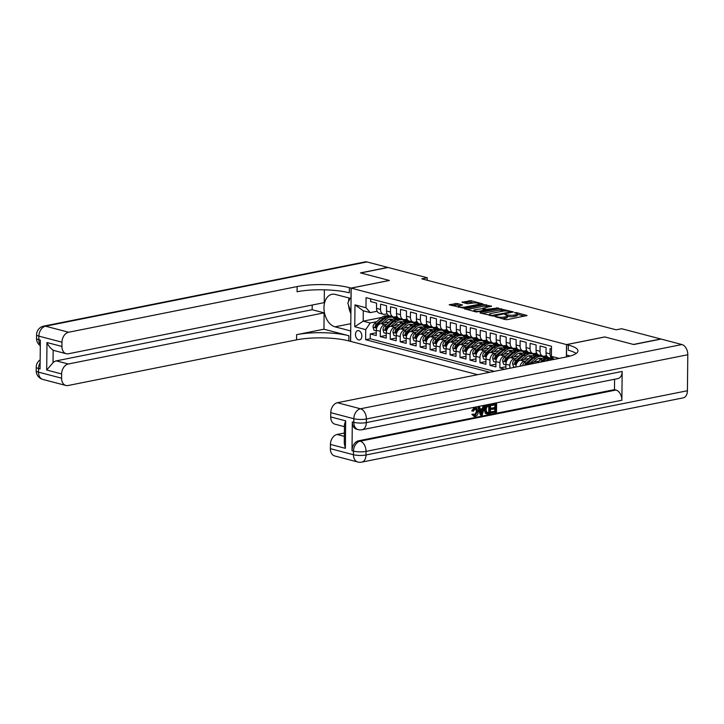 <?xml version="1.0" encoding="UTF-8"?>
<svg xmlns="http://www.w3.org/2000/svg" width="724" height="724" viewBox="0 0 724 724"><rect width="100%" height="100%" fill="white"/><g stroke="black" fill="none" stroke-linecap="round" stroke-linejoin="round"><path stroke-width="1.09" d="M494.881 316.515L505.207 319.574L507.262 319.619L527.054 315.51L516.275 312.56L514.502 312.696L516.121 313.211A4.652 1.068 0.6 0 1 517.334 313.945A4.652 1.068 0.6 0 1 515.814 314.714L514.203 315.04A4.652 1.068 0.6 0 1 507.642 314.904L504.854 314.524L506.139 315.202A4.652 1.068 0.6 0 1 507.352 315.945A4.652 1.068 0.6 0 1 505.832 316.714L504.221 317.031A4.652 1.068 0.6 0 1 497.659 316.904L494.881 316.515M358.624 339.882A4.733 3.113 -101.3 0 0 359.602 339.918A4.733 3.113 -101.3 0 0 361.828 335.393A4.733 3.113 -101.3 0 0 358.724 330.669A4.733 3.113 -101.3 0 0 357.747 330.633A4.733 3.113 -101.3 0 0 355.511 335.158A4.733 3.113 -101.3 0 0 358.624 339.882M457.143 303.474L449.197 304.759L463.179 308.053L482.962 303.953L471.034 300.695L461.966 302.207L467.288 303.727L472.582 303.121A3.882 0.896 0.6 0 1 476.781 303.003A3.882 0.896 0.6 0 1 479.089 303.854A3.882 0.896 0.6 0 1 477.822 304.496L465.107 307.039A3.882 0.896 0.6 0 1 460.917 307.148A3.882 0.896 0.6 0 1 458.6 306.306A3.882 0.896 0.6 0 1 459.867 305.664L462.464 305.003L457.143 303.474L457.125 304.913L451.704 305.546M389.431 280.469L360.769 272.948L388.1 267.491L427.232 277.744L421.766 278.84L616.178 329.818L621.644 328.723L660.777 338.986L633.446 344.452L604.775 336.932L566.512 344.579L351.167 288.116L389.431 280.469M480.103 312.497L480.012 312.967L493.605 316.035L513.397 311.935L499.424 308.632L480.103 312.497L480.103 312.985M476.338 312.008L464.41 308.75L484.202 304.641L491.578 306.216L482.799 308.261L486.456 309.347L498.365 307.953L476.338 312.008M376.281 332.759L370.263 333.954L376.245 335.529L376.308 330.271L380.29 331.311A5.919 4.244 -75.3 0 1 384.725 324.678L386.688 324.289M386.245 335.366L380.236 336.57L386.218 338.135L386.272 332.886L390.263 333.927A5.919 4.244 -75.3 0 1 394.698 327.293L396.652 326.904M396.218 337.981L390.209 339.185L396.191 340.751L396.245 335.502L400.227 336.542A5.919 4.244 -75.3 0 1 404.662 329.909L406.626 329.52M406.191 340.597L400.173 341.8L406.155 343.366L406.209 338.108L410.2 339.158A5.919 4.244 -75.3 0 1 414.635 332.524L416.599 332.135M416.155 343.212L410.146 344.416L416.128 345.982L416.182 340.723L420.173 341.773A5.919 4.244 -75.3 0 1 424.608 335.14L426.563 334.75M426.128 345.828L420.119 347.031L426.101 348.597L426.155 343.339L430.137 344.389A5.919 4.244 -75.3 0 1 434.572 337.755L436.536 337.357M436.092 348.443L430.083 349.638L436.065 351.212L436.12 345.954L440.111 347.004A5.919 4.244 -75.3 0 1 444.545 340.371L446.5 339.972M446.065 351.059L440.056 352.253L446.038 353.828L446.093 348.57L450.084 349.611A5.919 4.244 -75.3 0 1 454.509 342.977L456.473 342.588M456.039 353.665L450.02 354.869L456.002 356.443L456.057 351.185L460.048 352.226A5.919 4.244 -75.3 0 1 464.482 345.592L466.446 345.203M466.003 356.28L459.993 357.484L465.975 359.05L466.03 353.801L470.021 354.841A5.919 4.244 -75.3 0 1 474.455 348.208L476.41 347.819M475.976 358.896L469.966 360.099L475.949 361.665L476.003 356.407L479.985 357.457A5.919 4.244 -75.3 0 1 484.419 350.823L486.383 350.434M485.94 361.511L479.931 362.715L485.913 364.281L485.967 359.023L489.958 360.072A5.919 4.244 -75.3 0 1 494.392 353.439L496.347 353.05M495.913 364.127L489.904 365.33L495.886 366.896L495.94 361.638L499.931 362.688A5.919 4.244 -75.3 0 1 504.356 356.054L506.32 355.656M505.886 366.742L499.877 367.946L504.872 369.249M551.471 348.986L550.059 348.615L550.005 353.873A5.919 4.244 -75.3 0 0 552.874 358.724A5.919 4.244 -75.3 0 0 553.57 358.823M552.874 358.724L548.892 357.674A5.919 4.244 -75.3 0 1 546.014 352.823L546.068 347.565L540.086 346L540.032 351.258A5.919 4.244 -75.3 0 0 542.909 356.108A5.919 4.244 -75.3 0 0 544.348 356.145L546.62 355.683M542.909 356.108L538.918 355.059A5.919 4.244 104.7 0 1 536.05 350.208L536.104 344.959L530.122 343.384L530.068 348.642A5.919 4.244 -75.3 0 0 532.936 353.493A5.919 4.244 -75.3 0 0 534.375 353.529L536.647 353.077M532.936 353.493L528.945 352.443A5.919 4.244 104.7 0 1 526.077 347.592L526.131 342.343L520.149 340.769L520.094 346.027A5.919 4.244 -75.3 0 0 522.972 350.878A5.919 4.244 -75.3 0 0 524.411 350.914L526.683 350.461M522.972 350.878L518.981 349.837A5.919 4.244 104.7 0 1 516.112 344.986L516.167 339.728L510.185 338.153L510.13 343.411A5.919 4.244 -75.3 0 0 512.999 348.262A5.919 4.244 -75.3 0 0 514.438 348.298L516.71 347.846M512.999 348.262L509.008 347.221A5.919 4.244 104.7 0 1 506.139 342.371L506.194 337.113L500.212 335.547L500.157 340.796A5.919 4.244 -75.3 0 0 503.026 345.647A5.919 4.244 -75.3 0 0 504.465 345.683L506.746 345.23M503.026 345.647L499.044 344.606A5.919 4.244 104.7 0 1 496.166 339.755L496.221 334.497L490.239 332.931L490.184 338.189A5.919 4.244 -75.3 0 0 493.062 343.04A5.919 4.244 -75.3 0 0 494.501 343.067L496.773 342.615M493.062 343.04L489.071 341.99A5.919 4.244 104.7 0 1 486.202 337.14L486.256 331.882L480.274 330.316L480.22 335.574A5.919 4.244 -75.3 0 0 483.089 340.425A5.919 4.244 -75.3 0 0 484.528 340.452L486.799 339.999M483.089 340.425L479.098 339.375A5.919 4.244 104.7 0 1 476.229 334.524L476.283 329.266L470.301 327.701L470.247 332.959A5.919 4.244 -75.3 0 0 473.116 337.809A5.919 4.244 -75.3 0 0 474.564 337.846L476.835 337.384M473.116 337.809L469.134 336.76A5.919 4.244 104.7 0 1 466.256 331.909L466.319 326.66L460.337 325.085L460.274 330.343A5.919 4.244 -75.3 0 0 463.152 335.194A5.919 4.244 -75.3 0 0 464.591 335.23L466.862 334.778M463.152 335.194L459.161 334.144A5.919 4.244 104.7 0 1 456.292 329.293L456.346 324.044L450.364 322.47L450.31 327.728A5.919 4.244 -75.3 0 0 453.179 332.578A5.919 4.244 -75.3 0 0 454.618 332.615L456.898 332.162M453.179 332.578L449.197 331.538A5.919 4.244 104.7 0 1 446.319 326.687L446.373 321.429L440.391 319.854L440.337 325.112A5.919 4.244 -75.3 0 0 443.215 329.963A5.919 4.244 -75.3 0 0 444.654 329.999L446.925 329.547M443.215 329.963L439.224 328.922A5.919 4.244 104.7 0 1 436.355 324.071L436.409 318.813L430.427 317.248L430.373 322.497A5.919 4.244 -75.3 0 0 433.242 327.348A5.919 4.244 -75.3 0 0 434.681 327.384L436.952 326.931M433.242 327.348L429.251 326.307A5.919 4.244 104.7 0 1 426.382 321.456L426.436 316.198L420.454 314.632L420.4 319.881A5.919 4.244 -75.3 0 0 423.269 324.732A5.919 4.244 -75.3 0 0 424.716 324.768L426.988 324.316M423.269 324.732L419.287 323.691A5.919 4.244 104.7 0 1 416.409 318.841L416.463 313.582L410.481 312.017L410.427 317.275A5.919 4.244 -75.3 0 0 413.304 322.126A5.919 4.244 -75.3 0 0 414.743 322.153L417.015 321.7M413.304 322.126L409.313 321.076A5.919 4.244 104.7 0 1 406.445 316.225L406.499 310.967L400.517 309.401L400.463 314.659A5.919 4.244 -75.3 0 0 403.331 319.51A5.919 4.244 -75.3 0 0 404.77 319.546L407.042 319.085M403.331 319.51L399.34 318.46A5.919 4.244 104.7 0 1 396.471 313.61L396.526 308.352L390.544 306.786L390.489 312.044A5.919 4.244 -75.3 0 0 393.358 316.895A5.919 4.244 -75.3 0 0 394.806 316.931L397.078 316.478M393.358 316.895L389.376 315.845A5.919 4.244 104.7 0 1 386.498 310.994L386.562 305.745L380.58 304.171L380.525 309.429A5.919 4.244 -75.3 0 0 383.394 314.279A5.919 4.244 -75.3 0 0 384.833 314.316L387.105 313.863M404.417 320.75L407.721 320.089M376.308 330.271A5.919 4.244 104.7 0 1 380.733 323.637L389.494 321.881M401.15 319.556L402.49 319.284M414.381 323.357L417.685 322.696M386.272 332.886A5.919 4.244 104.7 0 1 390.707 326.252L399.467 324.497M411.123 322.171L412.463 321.899M424.354 325.972L427.658 325.311M396.245 335.502A5.919 4.244 104.7 0 1 400.68 328.868L409.431 327.112M421.087 324.786L422.427 324.515M434.319 328.587L437.631 327.927M406.209 338.108A5.919 4.244 104.7 0 1 410.644 331.474L419.404 329.728M431.061 327.402L432.4 327.13M444.292 331.203L447.595 330.542M416.182 340.723A5.919 4.244 104.7 0 1 420.617 334.09L429.377 332.343M441.034 330.008L442.373 329.746M454.265 333.818L457.568 333.158M426.155 343.339A5.919 4.244 104.7 0 1 430.59 336.705L439.341 334.959M450.998 332.624L452.337 332.361M464.229 336.434L467.541 335.773M436.12 345.954A5.919 4.244 104.7 0 1 440.554 339.321L449.314 337.574M460.971 335.239L462.31 334.977M474.202 339.049L477.505 338.389M446.093 348.57A5.919 4.244 104.7 0 1 450.527 341.936L459.278 340.18M470.935 337.855L472.274 337.583M484.175 341.656L487.478 340.995M456.057 351.185A5.919 4.244 104.7 0 1 460.491 344.552L469.252 342.796M480.908 340.47L482.247 340.199M494.139 344.271L497.442 343.61M466.03 353.801A5.919 4.244 104.7 0 1 470.464 347.167L479.225 345.411M490.881 343.086L492.22 342.814M504.112 346.887L507.415 346.226M476.003 356.407A5.919 4.244 104.7 0 1 480.437 349.773L489.189 348.027M500.845 345.701L502.185 345.429M514.076 349.502L517.389 348.841M485.967 359.023A5.919 4.244 104.7 0 1 490.401 352.389L499.162 350.642M510.818 348.307L512.158 348.045M524.049 352.117L527.353 351.457M495.94 361.638A5.919 4.244 104.7 0 1 500.375 355.004L509.126 353.258M520.791 350.923L522.131 350.66M509.868 368.254L509.895 365.303A5.919 4.244 -75.3 0 1 514.33 358.67L516.293 358.271M534.022 354.733L537.326 354.072M505.859 369.05L505.913 364.253A5.919 4.244 104.7 0 1 510.339 357.62L519.099 355.873M530.755 353.538L532.095 353.276M520.067 366.217A5.919 4.244 -75.3 0 1 524.303 361.276L526.258 360.887M543.986 357.348L547.29 356.688M515.877 367.05L515.877 366.869A5.919 4.244 104.7 0 1 520.312 360.235L529.072 358.489M540.728 356.154L542.068 355.882M527.479 364.733A5.919 4.244 104.7 0 1 530.285 362.851L539.036 361.095M550.692 358.769L552.032 358.498M477.623 374.697L350.615 341.393L351.167 288.116M566.512 344.579L566.385 356.95M370.263 333.954L370.217 338.778L365.629 339.701L489.813 372.263M365.629 339.701L365.729 329.619L354.76 326.741L354.995 304.858L365.964 307.736L366.063 297.654L551.498 346.28L551.398 356.353L559.172 358.398M370.634 298.849L370.607 301.555L376.589 303.13L376.534 308.379A5.919 4.244 104.7 0 0 379.403 313.23L383.394 314.279M499.877 367.946L499.931 362.688M489.904 365.33L489.958 360.072M479.931 362.715L479.985 357.457M469.966 360.099L470.021 354.841M459.993 357.484L460.048 352.226M450.02 354.869L450.084 349.611M440.056 352.253L440.111 347.004M430.083 349.638L430.137 344.389M420.119 347.031L420.173 341.773M410.146 344.416L410.2 339.158M400.173 341.8L400.227 336.542M390.209 339.185L390.263 333.927M380.236 336.57L380.29 331.311M370.217 338.778L494.401 371.34M389.53 315.89L388.191 316.153M381.675 317.456L363.186 321.157L370.163 322.985L376.715 321.673M394.444 318.135L397.748 317.474M427.205 280.269L427.232 277.744M377.141 311.248L370.272 312.614L363.294 310.786L363.186 321.157L354.76 326.741M554.095 359.412L551.398 356.353M547.407 356.805L544.149 357.457M537.443 354.19L534.185 354.841M527.47 351.574L524.212 352.226M517.497 348.959L514.239 349.611M507.533 346.353L504.275 346.995M497.56 343.737L494.302 344.389M487.587 341.122L484.329 341.773M477.623 338.506L474.365 339.158M467.65 335.891L464.392 336.542M457.686 333.275L454.428 333.927M447.713 330.66L444.455 331.311M437.739 328.044L434.481 328.696M427.775 325.438L424.517 326.09M417.802 322.823L414.544 323.474M407.829 320.207L404.58 320.859M365.964 307.736L370.272 312.614M370.163 322.985L365.729 329.619M397.865 317.592L394.607 318.243M354.995 304.858L363.294 310.786M501.922 318.714A4.652 1.068 0.6 0 0 504.212 318.479L504.221 317.031M507.352 315.945L507.334 317.384A4.652 1.068 0.6 0 1 505.823 318.153L504.212 318.479M517.334 313.945L517.316 315.383A4.652 1.068 0.6 0 1 515.796 316.162L514.194 316.478A4.652 1.068 0.6 0 1 507.624 316.343L507.343 316.27M524.529 316.162L517.325 314.279M504.737 310.976L499.406 310.071L482.139 313.528M491.985 315.411L510.375 312.053L509.026 311.347A4.652 1.068 0.6 0 0 502.456 311.211L490.863 313.528A4.652 1.068 0.6 0 0 489.352 314.307A4.652 1.068 0.6 0 0 490.564 315.04L491.985 315.411L491.976 316.071M466.926 309.537L484.193 306.08L484.202 304.641M489.053 306.858L484.193 306.08M475.143 309.646A3.882 0.896 0.6 0 0 473.876 310.288A3.882 0.896 0.6 0 0 476.184 311.13A3.882 0.896 0.6 0 0 480.374 311.012L485.333 309.881L481.668 308.786L475.143 309.646M459.939 305.655L457.125 304.913M474.093 302.94L468.971 302.089L464.473 302.994M480.437 304.605L479.089 304.252M350.923 311.935L347.819 303.139L350.045 298.288M474.229 415.35L476.492 411.549L475.55 408.635M474.6 415.531L475.197 415.531L477.288 411.757C477.387 409.721 476.727 408.689 475.297 408.662L473.433 411.196L471.713 410.888L474.419 407.476L475.614 407.467L476.41 407.684L478.211 411.567C478.139 414.237 477.116 415.893 475.143 416.535L474.166 416.526L471.849 414.327L473.568 414.092L475.197 415.531L474.401 415.323M474.166 416.526L471.849 414.327M480.22 409.078L482.32 408.662L483.098 405.847L484.872 405.865L482.184 415.024L481.134 415.232L478.627 407.114L479.605 406.915L480.32 409.422L483.116 408.87L483.894 406.055L484.872 405.865M481.134 415.232L480.338 415.024L477.822 406.906L479.605 406.915M491.877 413.087L491.886 412.092L495.587 411.35L495.614 408.689L492.166 409.377L492.175 408.381L495.623 407.693L495.659 404.707L491.786 405.476L490.99 405.268L490.999 404.273L496.592 403.521L496.501 412.164L491.08 412.879L491.089 411.875L494.791 411.142L494.818 408.852M492.166 409.377L491.37 409.169L491.379 408.173L494.827 407.485L494.854 404.861M352.307 421.938L353.801 422.327A8.878 6.371 104.7 0 0 358.108 429.603L356.615 429.214A8.878 6.371 -75.3 0 1 352.307 421.938L352 450.735A8.878 6.371 -75.3 0 1 358.651 440.78L360.145 441.178L615.97 390.037A8.878 5.837 78.7 0 1 621.862 400.245L622.169 371.448A8.878 5.837 78.7 0 1 617.925 378.589L362.1 429.721A8.878 5.837 -101.3 0 0 366.344 422.59L622.169 371.448M614.586 379.249L614.477 389.648L358.651 440.78M487.044 413.929L485.297 413.286L486.247 413.721L485.297 413.286L484.311 409.965C484.329 407.205 485.361 405.549 487.388 404.988L490.537 404.734L490.447 413.368L487.044 413.929L486.103 413.495L485.107 410.173C485.125 407.413 486.157 405.757 488.184 405.205L490.537 404.734M633.744 344.524L604.875 336.959L566.611 344.606L568.313 345.049A36.987 8.507 -179.4 0 1 577.969 350.905A36.987 8.507 -179.4 0 1 565.896 357.05L337.402 402.725L360.489 408.779L681.908 344.534L661.075 339.067L633.744 344.524M566.611 344.606L566.503 355.05L570.213 356.018M345.375 448.346L344.262 443.369L344.461 424.427L345.665 420.843L345.375 448.346L330.425 444.427L330.379 448.672L353.457 454.726L353.493 451.124L352 450.735M330.425 444.427A8.878 6.371 -75.3 0 1 337.076 434.472L344.334 436.382M344.371 433.015L337.076 434.472M621.862 400.245L366.036 451.387L366 454.98A8.878 2.045 0.6 0 1 353.457 454.726A8.878 6.371 104.7 0 0 357.765 462.002L334.687 455.948A8.878 6.371 -75.3 0 1 330.379 448.672M681.908 344.534A8.878 5.837 78.7 0 1 687.8 354.733L687.42 390.734A8.878 5.837 78.7 0 1 683.184 397.874L361.756 462.12A8.878 5.837 -101.3 0 0 366 454.98L687.42 390.734M344.443 426.671L335.022 424.201A8.878 6.371 -75.3 0 1 330.714 416.924L345.665 420.843M687.8 354.733L366.38 418.988L366.344 422.59A8.878 2.045 0.6 0 1 353.801 422.327L353.837 418.725L330.759 412.68L330.714 416.924M330.759 412.68A8.878 6.371 -75.3 0 1 337.402 402.725M614.477 389.648L615.97 390.037M568.313 345.049L568.259 350.235A36.987 8.507 -179.4 0 1 576.177 353.475M491.786 405.476L491.795 404.481L490.999 404.273M491.795 404.481L496.592 403.521M495.623 407.693L494.827 407.485M492.175 408.381L491.379 408.173M495.587 411.35L494.791 411.142M491.886 412.092L491.089 411.875M487.116 412.861L489.533 412.562L489.605 405.911L486.691 407.105L486.03 410.01L487.171 412.879M488.184 405.205L487.388 404.988M485.107 410.173L484.311 409.965M489.533 412.562L488.736 412.345L488.8 406.074M486.32 412.653L488.736 412.345M488.202 412.825L487.406 412.617M482.13 412.445L482.827 409.92L480.591 410.363L481.668 414.128L482.13 412.445L481.333 412.237L481.922 410.101M483.894 406.055L483.098 405.847M483.116 408.87L482.32 408.662M478.627 407.114L477.822 406.906M477.288 411.757L476.492 411.549M475.976 408.68L475.297 408.662M472.645 414.535L473.568 414.092M472.51 411.096L475.216 407.684L474.419 407.476M475.216 407.684L476.41 407.684M42.825 379.421A8.878 8.878 0 0 1 36.2 370.742A8.878 2.045 0.6 0 0 38.517 372.145L61.594 378.19A8.878 6.371 104.7 0 0 65.902 385.467L42.825 379.421A8.878 6.371 -75.3 0 1 38.517 372.145L38.553 368.543L40.055 368.932L40.354 340.135L38.861 339.746L38.897 336.144A8.878 6.371 -75.3 0 1 45.549 326.198L68.626 332.244A8.878 6.371 104.7 0 0 61.974 342.199L38.897 336.144A8.878 2.045 -179.4 0 1 36.58 334.741A8.878 8.878 0 0 1 43.712 326.126A8.878 5.837 -101.3 0 1 45.549 326.198L366.968 261.943L387.802 267.409L360.471 272.876L389.331 280.441L351.068 288.089L349.375 287.645A36.987 8.507 0.6 0 0 297.121 286.577L68.626 332.244M351.059 298.505L335.357 294.442A16.643 10.941 -101.3 0 0 331.927 294.315A16.643 10.941 -101.3 0 0 324.081 310.234A16.643 10.941 -101.3 0 0 335.022 326.832L350.624 330.931L350.516 341.366L348.814 340.923A36.987 8.507 0.6 0 0 296.559 339.846L68.065 385.521A8.878 6.371 104.7 0 1 65.902 385.467M350.959 298.532L351.068 288.089M66.237 353.719L54.273 350.588A8.878 6.371 -75.3 0 1 53.169 350.135L53.033 362.67L46.689 370.027L46.979 342.524L61.929 346.443A8.878 6.371 104.7 0 0 66.237 353.719A8.878 6.371 104.7 0 0 68.4 353.774L324.225 302.632L324.361 289.826M312.207 305.039L312.153 309.727L324.117 312.858L68.291 364A8.878 6.371 104.7 0 0 61.64 373.946L46.689 370.027M323.945 329.203L348.868 335.737A36.987 8.507 0.6 0 0 296.614 334.669L323.945 329.203L324.117 312.858M61.929 346.443L61.974 342.199M43.712 326.126L365.14 261.88A8.878 5.837 78.7 0 1 366.968 261.943M61.594 378.19L61.64 373.946M53.033 362.67A8.878 6.371 -75.3 0 1 56.327 360.86L68.291 364M312.153 309.727L56.327 360.86M349.375 287.645L349.321 292.831A36.987 8.507 0.6 0 0 297.066 291.754L297.121 286.577M46.979 342.524C48.481 345.909 50.553 348.452 53.169 350.135M350.905 313.745A16.643 10.941 78.7 0 1 348.561 305.238M348.506 301.646A16.643 10.941 78.7 0 1 349.04 298.026M545.516 361.131L545.652 361.014A11.322 8.118 -75.3 0 1 552.177 359.158A11.322 8.118 -75.3 0 1 553.29 359.575M537.018 362.824L540.665 359.71A11.322 8.118 -75.3 0 1 547.19 357.846L549.082 358.344A11.322 8.118 104.7 0 0 542.557 360.208L540.249 362.181M542.285 361.774L543.751 360.516A11.322 8.118 -75.3 0 1 550.276 358.661L552.177 359.158M549.67 358.534A11.322 8.118 104.7 0 0 549.082 358.344M533.706 362.163L536.303 359.946A9.394 6.742 -75.3 0 1 541.715 358.398A9.394 6.742 -75.3 0 1 542.276 358.588M530.547 362.796L535.679 358.398A11.322 8.118 -75.3 0 1 542.204 356.543A11.322 8.118 -75.3 0 1 544.548 357.765M522.619 365.701A3.919 2.815 -75.3 0 1 524.194 362.652L530.692 357.095A11.322 8.118 -75.3 0 1 537.217 355.231L539.118 355.728A11.322 8.118 104.7 0 0 532.592 357.593L526.095 363.149A3.919 2.815 104.7 0 0 524.728 365.285M539.045 358.434A9.394 6.742 -75.3 0 1 540.24 360.072M526.158 364.996A3.919 2.815 -75.3 0 1 527.289 363.466L533.787 357.9A11.322 8.118 -75.3 0 1 540.312 356.045L542.204 356.543M539.706 355.918A11.322 8.118 104.7 0 0 539.118 355.728M541.742 358.896A9.394 6.742 104.7 0 0 540.747 358.253M540.104 358.253A9.394 6.742 -75.3 0 1 541.235 359.249M523.742 359.547L526.33 357.33A9.394 6.742 -75.3 0 1 531.742 355.792A9.394 6.742 -75.3 0 1 532.303 355.973M520.574 360.181L525.705 355.783A11.322 8.118 -75.3 0 1 532.231 353.927A11.322 8.118 -75.3 0 1 534.574 355.149M515.026 367.222L513.56 366.842L512.592 363.701A3.919 2.815 -75.3 0 1 514.23 360.045L520.728 354.479A11.322 8.118 -75.3 0 1 527.253 352.624L529.144 353.113A11.322 8.118 104.7 0 0 522.619 354.977L516.121 360.534A3.919 2.815 104.7 0 0 514.637 363.086L515.162 364.145L515.832 363.403A3.919 2.815 -75.3 0 1 517.316 360.851L523.814 355.285A11.322 8.118 -75.3 0 1 530.339 353.43L532.231 353.927M529.072 355.828A9.394 6.742 -75.3 0 1 530.267 357.457M529.733 353.303A11.322 8.118 104.7 0 0 529.144 353.113M531.778 356.289A9.394 6.742 104.7 0 0 530.773 355.638M530.131 355.638A9.394 6.742 -75.3 0 1 531.262 356.642M513.769 356.932L516.357 354.715A9.394 6.742 -75.3 0 1 521.778 353.176A9.394 6.742 -75.3 0 1 522.339 353.357M510.601 357.566L515.741 353.167A11.322 8.118 -75.3 0 1 522.266 351.312A11.322 8.118 -75.3 0 1 524.61 352.534M505.904 364.833L503.596 364.226L502.628 361.086A3.919 2.815 -75.3 0 1 504.257 357.43L510.755 351.864A11.322 8.118 -75.3 0 1 517.28 350.009L519.171 350.507A11.322 8.118 104.7 0 0 512.646 352.362L506.148 357.928A3.919 2.815 104.7 0 0 504.664 360.471L505.189 361.529L505.859 360.787A3.919 2.815 -75.3 0 1 507.352 358.235L513.85 352.678A11.322 8.118 -75.3 0 1 520.366 350.814L522.266 351.312M519.099 353.212A9.394 6.742 -75.3 0 1 520.303 354.841M519.76 350.688A11.322 8.118 104.7 0 0 519.171 350.507M521.805 353.674A9.394 6.742 104.7 0 0 520.8 353.022M520.167 353.031A9.394 6.742 -75.3 0 1 521.298 354.027M503.795 354.326L506.393 352.099A9.394 6.742 -75.3 0 1 511.805 350.561A9.394 6.742 -75.3 0 1 512.366 350.742M500.637 354.95L505.768 350.561A11.322 8.118 -75.3 0 1 512.293 348.697A11.322 8.118 -75.3 0 1 514.637 349.918M495.931 362.217L493.623 361.611L492.655 358.471A3.919 2.815 -75.3 0 1 494.284 354.814L500.782 349.249A11.322 8.118 -75.3 0 1 507.307 347.393L509.207 347.891A11.322 8.118 104.7 0 0 502.682 349.746L496.184 355.312A3.919 2.815 104.7 0 0 494.7 357.855L495.225 358.914L495.895 358.172A3.919 2.815 -75.3 0 1 497.379 355.62L503.877 350.063A11.322 8.118 -75.3 0 1 510.402 348.199L512.293 348.697M509.135 350.597A9.394 6.742 -75.3 0 1 510.329 352.226M509.796 348.081A11.322 8.118 104.7 0 0 509.207 347.891M511.841 351.059A9.394 6.742 104.7 0 0 510.836 350.407M510.194 350.416A9.394 6.742 -75.3 0 1 511.325 351.412M493.831 351.71L496.42 349.484A9.394 6.742 -75.3 0 1 501.841 347.945A9.394 6.742 -75.3 0 1 502.393 348.126M490.664 352.344L495.804 347.945A11.322 8.118 -75.3 0 1 502.329 346.081A11.322 8.118 -75.3 0 1 504.673 347.303M485.967 359.602L483.65 358.995L482.691 355.855A3.919 2.815 -75.3 0 1 484.32 352.199L490.818 346.633A11.322 8.118 -75.3 0 1 497.343 344.778L499.234 345.276A11.322 8.118 104.7 0 0 492.709 347.131L486.211 352.697A3.919 2.815 104.7 0 0 484.727 355.249L485.252 356.298L485.922 355.556A3.919 2.815 -75.3 0 1 487.406 353.013L493.904 347.448A11.322 8.118 -75.3 0 1 500.429 345.592L502.329 346.081M499.162 347.982A9.394 6.742 -75.3 0 1 500.356 349.611M499.822 345.466A11.322 8.118 104.7 0 0 499.234 345.276M501.868 348.443A9.394 6.742 104.7 0 0 500.863 347.792M500.221 347.801A9.394 6.742 -75.3 0 1 501.361 348.796M483.858 349.095L486.456 346.877A9.394 6.742 -75.3 0 1 491.868 345.33A9.394 6.742 -75.3 0 1 492.429 345.511M480.691 349.728L485.831 345.33A11.322 8.118 -75.3 0 1 492.356 343.475A11.322 8.118 -75.3 0 1 494.7 344.687M475.994 356.986L473.686 356.38L472.718 353.24A3.919 2.815 -75.3 0 1 474.347 349.583L480.845 344.018A11.322 8.118 -75.3 0 1 487.37 342.162L489.261 342.66A11.322 8.118 104.7 0 0 482.745 344.515L476.238 350.081A3.919 2.815 104.7 0 0 474.754 352.633L475.279 353.692L475.958 352.941A3.919 2.815 -75.3 0 1 477.442 350.398L483.94 344.832A11.322 8.118 -75.3 0 1 490.465 342.977L492.356 343.475M489.198 345.366A9.394 6.742 -75.3 0 1 490.392 347.004M489.858 342.85A11.322 8.118 104.7 0 0 489.261 342.66M491.895 345.828A9.394 6.742 104.7 0 0 490.899 345.176M490.257 345.185A9.394 6.742 -75.3 0 1 491.388 346.181M473.894 346.479L476.483 344.262A9.394 6.742 -75.3 0 1 481.894 342.714A9.394 6.742 -75.3 0 1 482.456 342.904M470.727 347.113L475.858 342.714A11.322 8.118 -75.3 0 1 482.383 340.859A11.322 8.118 -75.3 0 1 484.727 342.072M466.021 354.371L463.713 353.764L462.745 350.624A3.919 2.815 -75.3 0 1 464.383 346.968L470.881 341.411A11.322 8.118 -75.3 0 1 477.406 339.547L479.297 340.045A11.322 8.118 104.7 0 0 472.772 341.9L466.274 347.466A3.919 2.815 104.7 0 0 464.79 350.018L465.315 351.077L465.984 350.335A3.919 2.815 -75.3 0 1 467.469 347.782L473.967 342.217A11.322 8.118 -75.3 0 1 480.492 340.361L482.383 340.859M479.225 342.751A9.394 6.742 -75.3 0 1 480.419 344.389M479.885 340.235A11.322 8.118 104.7 0 0 479.297 340.045M481.931 343.212A9.394 6.742 104.7 0 0 480.926 342.561M480.284 342.57A9.394 6.742 -75.3 0 1 481.415 343.565M463.921 343.864L466.509 341.647A9.394 6.742 -75.3 0 1 471.93 340.099A9.394 6.742 -75.3 0 1 472.482 340.289M460.754 344.497L465.894 340.099A11.322 8.118 -75.3 0 1 472.419 338.244A11.322 8.118 -75.3 0 1 474.763 339.466M456.057 351.755L453.749 351.158L452.781 348.009A3.919 2.815 -75.3 0 1 454.41 344.353L460.907 338.796A11.322 8.118 -75.3 0 1 467.433 336.932L469.324 337.429A11.322 8.118 104.7 0 0 462.799 339.294L456.301 344.85A3.919 2.815 104.7 0 0 454.817 347.402L455.342 348.461L456.011 347.719A3.919 2.815 -75.3 0 1 457.496 345.167L463.994 339.601A11.322 8.118 -75.3 0 1 470.519 337.746L472.419 338.244M469.252 340.135A9.394 6.742 -75.3 0 1 470.455 341.773M469.912 337.619A11.322 8.118 104.7 0 0 469.324 337.429M471.958 340.597A9.394 6.742 104.7 0 0 470.953 339.954M470.319 339.954A9.394 6.742 -75.3 0 1 471.451 340.95M453.948 341.248L456.545 339.031A9.394 6.742 -75.3 0 1 461.957 337.493A9.394 6.742 -75.3 0 1 462.518 337.674M450.79 341.882L455.921 337.484A11.322 8.118 -75.3 0 1 462.446 335.628A11.322 8.118 -75.3 0 1 464.79 336.85M446.084 349.149L443.776 348.543L442.807 345.402A3.919 2.815 -75.3 0 1 444.436 341.746L450.934 336.18A11.322 8.118 -75.3 0 1 457.459 334.325L459.36 334.814A11.322 8.118 104.7 0 0 452.835 336.678L446.337 342.235A3.919 2.815 104.7 0 0 444.853 344.787L445.378 345.846L446.047 345.104A3.919 2.815 -75.3 0 1 447.532 342.552L454.029 336.986A11.322 8.118 -75.3 0 1 460.555 335.131L462.446 335.628M459.288 337.529A9.394 6.742 -75.3 0 1 460.482 339.158M459.948 335.004A11.322 8.118 104.7 0 0 459.36 334.814M461.984 337.99A9.394 6.742 104.7 0 0 460.989 337.339M460.346 337.339A9.394 6.742 -75.3 0 1 461.478 338.343M443.984 338.633L446.572 336.416A9.394 6.742 -75.3 0 1 451.993 334.877A9.394 6.742 -75.3 0 1 452.545 335.058M440.816 339.266L445.957 334.868A11.322 8.118 -75.3 0 1 452.473 333.013A11.322 8.118 -75.3 0 1 454.817 334.235M436.12 346.534L433.803 345.927L432.843 342.787A3.919 2.815 -75.3 0 1 434.472 339.131L440.97 333.565A11.322 8.118 -75.3 0 1 447.495 331.71L449.387 332.207A11.322 8.118 104.7 0 0 442.862 334.063L436.364 339.628A3.919 2.815 104.7 0 0 434.88 342.171L435.405 343.23L436.074 342.488A3.919 2.815 -75.3 0 1 437.558 339.936L444.056 334.379A11.322 8.118 -75.3 0 1 450.581 332.515L452.473 333.013M449.314 334.913A9.394 6.742 -75.3 0 1 450.509 336.542M449.975 332.388A11.322 8.118 104.7 0 0 449.387 332.207M452.02 335.375A9.394 6.742 104.7 0 0 451.016 334.723M450.373 334.732A9.394 6.742 -75.3 0 1 451.505 335.728M434.011 336.026L436.608 333.8A9.394 6.742 -75.3 0 1 442.02 332.262A9.394 6.742 -75.3 0 1 442.581 332.443M430.843 336.651L435.984 332.262A11.322 8.118 -75.3 0 1 442.509 330.397A11.322 8.118 -75.3 0 1 444.853 331.619M426.146 343.918L423.839 343.312L422.87 340.171A3.919 2.815 -75.3 0 1 424.499 336.515L430.997 330.949A11.322 8.118 -75.3 0 1 437.522 329.094L439.414 329.592A11.322 8.118 104.7 0 0 432.889 331.447L426.391 337.013A3.919 2.815 104.7 0 0 424.907 339.556L425.431 340.615L426.11 339.873A3.919 2.815 -75.3 0 1 427.594 337.321L434.092 331.764A11.322 8.118 -75.3 0 1 440.617 329.9L442.509 330.397M439.35 332.298A9.394 6.742 -75.3 0 1 440.545 333.927M440.011 329.782A11.322 8.118 104.7 0 0 439.414 329.592M442.047 332.759A9.394 6.742 104.7 0 0 441.043 332.108M440.409 332.117A9.394 6.742 -75.3 0 1 441.54 333.112M424.038 333.411L426.635 331.185A9.394 6.742 -75.3 0 1 432.047 329.646A9.394 6.742 -75.3 0 1 432.608 329.827M420.879 334.045L426.011 329.646A11.322 8.118 -75.3 0 1 432.536 327.782A11.322 8.118 -75.3 0 1 434.88 329.004M416.173 341.303L413.866 340.696L412.897 337.556A3.919 2.815 -75.3 0 1 414.526 333.9L421.024 328.334A11.322 8.118 -75.3 0 1 427.549 326.479L429.45 326.977A11.322 8.118 104.7 0 0 422.925 328.832L416.427 334.398A3.919 2.815 104.7 0 0 414.942 336.95L415.467 337.999L416.137 337.257A3.919 2.815 -75.3 0 1 417.621 334.705L424.119 329.149A11.322 8.118 -75.3 0 1 430.644 327.284L432.536 327.782M429.377 329.682A9.394 6.742 -75.3 0 1 430.572 331.311M430.038 327.167A11.322 8.118 104.7 0 0 429.45 326.977M432.083 330.144A9.394 6.742 104.7 0 0 431.079 329.492M430.436 329.501A9.394 6.742 -75.3 0 1 431.567 330.497M414.074 330.796L416.662 328.578A9.394 6.742 -75.3 0 1 422.083 327.031A9.394 6.742 -75.3 0 1 422.635 327.212M410.906 331.429L416.047 327.031A11.322 8.118 -75.3 0 1 422.572 325.176A11.322 8.118 -75.3 0 1 424.916 326.388M406.209 338.687L403.892 338.081L402.933 334.941A3.919 2.815 -75.3 0 1 404.562 331.284L411.06 325.719A11.322 8.118 -75.3 0 1 417.585 323.863L419.477 324.361A11.322 8.118 104.7 0 0 412.952 326.216L406.454 331.782A3.919 2.815 104.7 0 0 404.969 334.334L405.494 335.393L406.164 334.642A3.919 2.815 -75.3 0 1 407.648 332.099L414.146 326.533A11.322 8.118 -75.3 0 1 420.671 324.678L422.572 325.176M419.404 327.067A9.394 6.742 -75.3 0 1 420.599 328.705M420.065 324.551A11.322 8.118 104.7 0 0 419.477 324.361M422.11 327.529A9.394 6.742 104.7 0 0 421.106 326.877M420.463 326.886A9.394 6.742 -75.3 0 1 421.603 327.882M404.101 328.18L406.698 325.963A9.394 6.742 -75.3 0 1 412.11 324.415A9.394 6.742 -75.3 0 1 412.671 324.596M400.942 328.814L406.074 324.415A11.322 8.118 -75.3 0 1 412.599 322.56A11.322 8.118 -75.3 0 1 414.942 323.773M396.236 336.072L393.928 335.465L392.96 332.325A3.919 2.815 -75.3 0 1 394.589 328.669L401.087 323.112A11.322 8.118 -75.3 0 1 407.612 321.248L409.503 321.746A11.322 8.118 104.7 0 0 402.987 323.601L396.49 329.167A3.919 2.815 104.7 0 0 394.996 331.719L395.53 332.778L396.2 332.026A3.919 2.815 -75.3 0 1 397.684 329.483L404.182 323.918A11.322 8.118 -75.3 0 1 410.707 322.062L412.599 322.56M409.44 324.452A9.394 6.742 -75.3 0 1 410.635 326.09M410.101 321.936A11.322 8.118 104.7 0 0 409.503 321.746M412.137 324.913A9.394 6.742 104.7 0 0 411.142 324.262M410.499 324.271A9.394 6.742 -75.3 0 1 411.63 325.266M394.137 325.565L396.725 323.347A9.394 6.742 -75.3 0 1 402.137 321.8A9.394 6.742 -75.3 0 1 402.698 321.99M390.969 326.198L396.1 321.8A11.322 8.118 -75.3 0 1 402.625 319.945A11.322 8.118 -75.3 0 1 404.969 321.166M386.263 333.456L383.955 332.85L382.987 329.71A3.919 2.815 -75.3 0 1 384.625 326.053L391.123 320.497A11.322 8.118 -75.3 0 1 397.648 318.632L399.539 319.13A11.322 8.118 104.7 0 0 393.014 320.994L386.516 326.551A3.919 2.815 104.7 0 0 385.032 329.103L385.557 330.162L386.227 329.42A3.919 2.815 -75.3 0 1 387.711 326.868L394.209 321.302A11.322 8.118 -75.3 0 1 400.734 319.447L402.625 319.945M399.467 321.836A9.394 6.742 -75.3 0 1 400.662 323.474M400.128 319.32A11.322 8.118 104.7 0 0 399.539 319.13M402.173 322.298A9.394 6.742 104.7 0 0 401.168 321.655M400.526 321.655A9.394 6.742 -75.3 0 1 401.657 322.651M384.163 322.949L386.752 320.732A9.394 6.742 -75.3 0 1 392.173 319.193A9.394 6.742 -75.3 0 1 392.725 319.375M380.996 323.583L386.136 319.184A11.322 8.118 -75.3 0 1 392.661 317.329A11.322 8.118 -75.3 0 1 395.005 318.551M376.299 330.85L373.991 330.244L373.023 327.094A3.919 2.815 -75.3 0 1 374.652 323.438L381.15 317.881A11.322 8.118 -75.3 0 1 387.675 316.017L389.566 316.515A11.322 8.118 104.7 0 0 383.041 318.379L376.543 323.936A3.919 2.815 104.7 0 0 375.059 326.488L375.584 327.547L376.254 326.805A3.919 2.815 -75.3 0 1 377.738 324.252L384.245 318.687A11.322 8.118 -75.3 0 1 390.761 316.831L392.661 317.329M389.494 319.23A9.394 6.742 -75.3 0 1 390.698 320.859M390.155 316.705A11.322 8.118 104.7 0 0 389.566 316.515M392.2 319.682A9.394 6.742 104.7 0 0 391.195 319.04M390.562 319.04A9.394 6.742 -75.3 0 1 391.693 320.035M380.733 323.637L384.725 324.678M390.707 326.252L394.698 327.293M400.68 328.868L404.662 329.909M410.644 331.474L414.635 332.524M420.617 334.09L424.608 335.14M430.59 336.705L434.572 337.755M440.554 339.321L444.545 340.371M450.527 341.936L454.509 342.977M460.491 344.552L464.482 345.592M470.464 347.167L474.455 348.208M480.437 349.773L484.419 350.823M490.401 352.389L494.392 353.439M500.375 355.004L504.356 356.054M510.339 357.62L514.33 358.67M520.312 360.235L524.303 361.276M530.285 362.851L533.145 363.602M546.014 352.823L550.005 353.873M376.534 308.379L380.525 309.429M386.498 310.994L390.489 312.044M396.471 313.61L400.463 314.659M406.445 316.225L410.427 317.275M416.409 318.841L420.4 319.881M426.382 321.456L430.373 322.497M436.355 324.071L440.337 325.112M446.319 326.687L450.31 327.728M456.292 329.293L460.274 330.343M466.256 331.909L470.247 332.959M476.229 334.524L480.22 335.574M486.202 337.14L490.184 338.189M496.166 339.755L500.157 340.796M506.139 342.371L510.13 343.411M516.112 344.986L520.094 346.027M526.077 347.592L530.068 348.642M536.05 350.208L540.032 351.258M505.913 364.253L509.895 365.303M497.65 317.592L497.659 316.904M505.823 318.153L505.832 316.714M506.284 315.248L506.293 314.551M507.624 316.343L507.642 314.904M514.194 316.478L514.203 315.04M515.796 316.162L515.814 314.714M516.266 313.248L516.275 312.56M526.665 315.736L526.674 315.284M496.302 317.239L496.311 316.551M499.406 310.071L499.424 308.632M501.461 310.116L501.47 308.677M513.017 312.153L513.017 311.7M493.415 316.071L493.424 315.438M510.366 312.687L510.375 312.053M490.555 315.727L490.564 315.04M464.88 309.003L464.889 308.505M486.238 306.125L486.256 304.686M491.189 306.433L491.198 305.981M483.17 309.184L483.17 308.487M486.438 310.433L486.456 309.347M488.501 310.026L488.501 309.392M496.655 308.397L496.664 307.763M480.365 311.655L480.374 311.012M484.854 310.759L484.854 310.116M462.075 305.22L462.084 304.768M465.098 307.673L465.107 307.039M477.813 305.13L477.822 304.496M462.437 302.46L462.437 301.962M468.971 302.089L468.989 300.65M471.025 302.134L471.034 300.695M449.667 305.012L449.667 304.514M455.079 304.867L455.088 303.428M360.145 441.178A8.878 6.371 104.7 0 0 353.493 451.124A8.878 2.045 -179.4 0 0 366.036 451.387A8.878 5.837 -101.3 0 0 360.145 441.178M360.489 408.779A8.878 6.371 104.7 0 0 353.837 418.725A8.878 2.045 -179.4 0 0 366.38 418.988A8.878 5.837 -101.3 0 0 360.489 408.779M348.868 335.737L348.814 340.923M296.614 334.669L296.559 339.846M40.3 344.95A8.878 6.371 -75.3 0 1 38.861 339.746A8.878 2.045 0.6 0 1 36.535 338.343A8.878 8.878 0 0 0 40.291 345.683M40.146 359.873A8.878 8.878 0 0 0 36.236 367.14A8.878 2.045 -179.4 0 0 38.553 368.543A8.878 6.371 -75.3 0 1 40.119 362.742M350.796 323.682L335.022 326.832M543.751 360.516L545.652 361.014M540.665 359.71L542.557 360.208M533.787 357.9L535.679 358.398M530.692 357.095L532.592 357.593M527.289 363.466L528.42 363.765M524.194 362.652L526.095 363.149M512.619 363.774L516.203 364.715M523.814 355.285L525.705 355.783M520.728 354.479L522.619 354.977M517.316 360.851L518.447 361.149M514.23 360.045L516.121 360.534M516.013 362.815L514.637 363.086M502.646 361.158L506.23 362.1M513.85 352.678L515.741 353.167M510.755 351.864L512.646 352.362M507.352 358.235L508.483 358.534M504.257 357.43L506.148 357.928M506.04 360.199L504.664 360.471M492.682 358.552L496.257 359.484M503.877 350.063L505.768 350.561M500.782 349.249L502.682 349.746M497.379 355.62L498.51 355.918M494.284 354.814L496.184 355.312M496.067 357.584L494.7 357.855M482.709 355.937L486.293 356.869M493.904 347.448L495.804 347.945M490.818 346.633L492.709 347.131M487.406 353.013L488.546 353.303M484.32 352.199L486.211 352.697M486.103 354.968L484.727 355.249M472.745 353.321L476.32 354.262M483.94 344.832L485.831 345.33M480.845 344.018L482.745 344.515M477.442 350.398L478.573 350.697M474.347 349.583L476.238 350.081M476.13 352.353L474.754 352.633M462.772 350.706L466.356 351.647M473.967 342.217L475.858 342.714M470.881 341.411L472.772 341.9M467.469 347.782L468.6 348.081M464.383 346.968L466.274 347.466M466.156 349.746L464.79 350.018M452.799 348.09L456.382 349.031M463.994 339.601L465.894 340.099M460.907 338.796L462.799 339.294M457.496 345.167L458.636 345.466M454.41 344.353L456.301 344.85M456.192 347.131L454.817 347.402M442.835 345.475L446.409 346.416M454.029 336.986L455.921 337.484M450.934 336.18L452.835 336.678M447.532 342.552L448.663 342.85M444.436 341.746L446.337 342.235M446.219 344.515L444.853 344.787M432.862 342.859L436.445 343.8M444.056 334.379L445.957 334.868M440.97 333.565L442.862 334.063M437.558 339.936L438.699 340.235M434.472 339.131L436.364 339.628M436.255 341.9L434.88 342.171M422.897 340.244L426.472 341.185M434.092 331.764L435.984 332.262M430.997 330.949L432.889 331.447M427.594 337.321L428.726 337.619M424.499 336.515L426.391 337.013M426.282 339.284L424.907 339.556M412.924 337.637L416.499 338.57M424.119 329.149L426.011 329.646M421.024 328.334L422.925 328.832M417.621 334.705L418.753 335.004M414.526 333.9L416.427 334.398M416.309 336.669L414.942 336.95M402.951 335.022L406.535 335.954M414.146 326.533L416.047 327.031M411.06 325.719L412.952 326.216M407.648 332.099L408.788 332.388M404.562 331.284L406.454 331.782M406.345 334.054L404.969 334.334M392.987 332.406L396.562 333.348M404.182 323.918L406.074 324.415M401.087 323.112L402.987 323.601M397.684 329.483L398.815 329.782M394.589 328.669L396.49 329.167M396.372 331.438L394.996 331.719M383.014 329.791L386.598 330.732M394.209 321.302L396.1 321.8M391.123 320.497L393.014 320.994M387.711 326.868L388.842 327.167M384.625 326.053L386.516 326.551M386.408 328.832L385.032 329.103M373.041 327.176L376.625 328.117M384.245 318.687L386.136 319.184M381.15 317.881L383.041 318.379M377.738 324.252L378.878 324.551M374.652 323.438L376.543 323.936M376.435 326.216L375.059 326.488M510.701 312.623L510.71 311.881M489.343 315.411L489.352 314.307M482.79 309.085L482.799 308.261M473.858 311.356L473.876 310.288M485.324 310.659L485.333 309.881M458.591 307.347L458.6 306.306M479.08 304.876L479.089 303.854M357.765 462.002A8.878 8.878 0 0 0 361.756 462.12M358.108 429.603A8.878 8.878 0 0 0 362.1 429.721M485.967 413.666L486.763 413.875M36.535 338.343L36.58 334.741M36.2 370.742L36.236 367.14"/></g></svg>
